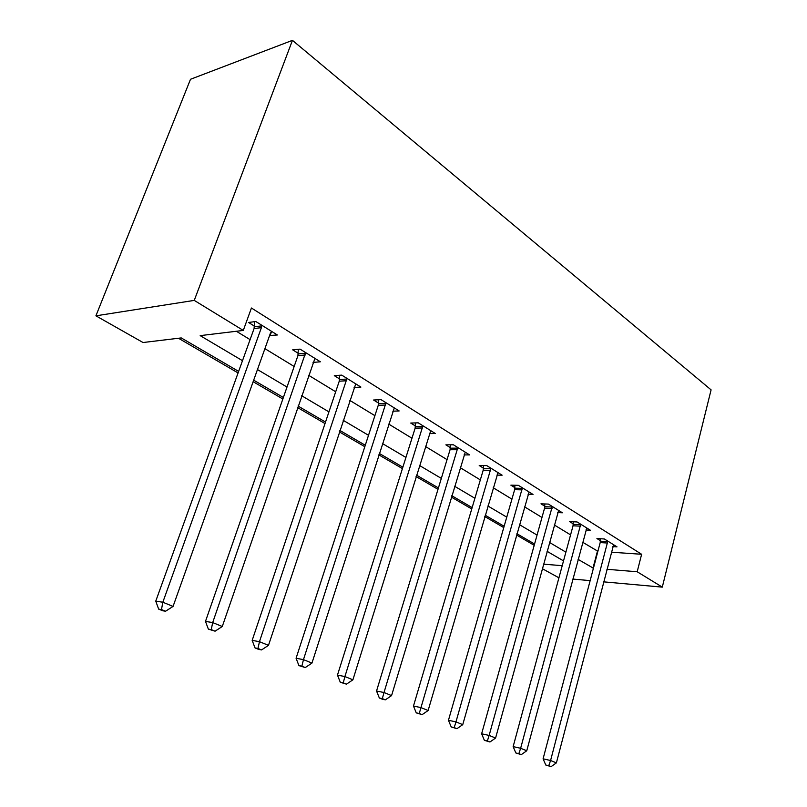 <?xml version="1.0" encoding="UTF-8"?>
<svg xmlns="http://www.w3.org/2000/svg" width="807" height="807" viewBox="0 0 807 807"><rect width="100%" height="100%" fill="white"/><g stroke="black" fill="none" stroke-linecap="round" stroke-linejoin="round"><path stroke-width="1.21" d="M238.63 371.391L181.252 337.921L143.041 342.521L95.912 315.83L190.502 79.278L292.447 40.35L711.088 389.862L662.295 587.133L637.187 571.76L641.626 554.278L251.431 308.012L243.29 330.436L200.176 335.631L242.493 360.689M558.928 577.812L542.264 568.653M178.478 338.254L238.075 372.935M253.136 381.701L282.853 399.001M297.531 407.545L325.019 423.554M339.344 431.886L364.814 446.705M378.796 454.845L402.411 468.595M416.069 476.544L437.999 489.314M451.355 497.082L471.742 508.955M484.795 516.551L503.77 527.596M516.53 535.021L534.204 545.31M236.37 331.274L250.089 339.626M264.908 348.654L294.162 366.479M308.627 375.285L335.692 391.778M349.804 400.383L374.892 415.666M388.681 424.058L411.963 438.241M425.43 446.453L447.048 459.627M460.212 467.646L480.326 479.903M493.208 487.741L511.931 499.15M524.53 506.826L541.971 517.458M554.308 524.974L570.579 534.88M582.654 542.243L597.896 551.272M611.363 552.2L641.626 554.278M612.826 546.591L617.012 546.853L604.372 538.975L596.928 538.531L600.388 540.67M585.943 529.987L590.351 530.219L577.096 521.958L569.621 521.594L573.252 523.844M557.718 512.576L562.388 512.778L548.467 504.093L540.972 503.82L544.775 506.191M528.081 494.308L533.013 494.449L518.387 485.33L510.871 485.158L514.876 487.64M496.9 475.111L502.136 475.192L486.742 465.589L479.217 465.528L483.433 468.141M464.055 454.906L469.624 454.906L453.403 444.788L445.878 444.849L450.316 447.603M429.405 433.631L435.346 433.52L418.228 422.838L410.723 423.05L415.403 425.955M392.807 411.187L399.162 410.945L381.065 399.657L373.58 400.02L378.533 403.086M354.091 387.481L360.9 387.078L341.744 375.124L334.3 375.659L339.545 378.907M313.045 362.414L320.379 361.798L300.073 349.128L292.689 349.845L298.247 353.295M269.588 335.52L277.396 334.986L255.819 321.519L248.516 322.457L254.417 326.109M243.29 330.436L194.255 300.396L292.447 40.35M194.255 300.396L95.912 315.83M563.518 560.905L547.045 551.292M534.567 544.019L516.904 533.709M504.143 526.265L485.178 515.209M472.145 507.603L451.769 495.71M438.423 487.932L416.503 475.152M402.854 467.182L379.26 453.413M365.278 445.262L339.838 430.424M325.514 422.071L298.045 406.052M283.378 397.488L253.68 380.168M543.504 564.164L562.217 565.677M572.778 579.063L590.139 580.626M603.626 581.847L662.295 587.133M578.064 559.352L593.427 568.209M606.904 569.298L637.187 571.76M257.463 369.556L287.01 387.047M301.606 395.692L328.943 411.873M343.197 420.306L368.517 435.296M382.427 443.537L405.921 457.438M419.509 465.488L441.328 478.4M454.613 486.268L474.899 498.272M487.882 505.969L506.766 517.146M519.466 524.661L537.058 535.081M549.496 542.435L565.889 552.149M597.432 551.242L592.963 568.168M161.481 609.567L158.656 609.114L162.752 610.768L165.586 611.222L161.481 609.567L162.832 602.234L261.397 327.662L254.084 328.55L155.761 601.144L162.832 602.234L173.061 606.41L270.395 333.261L271.606 331.374L270.052 335.813M607.631 543.04L600.196 542.576L543.091 758.812L550.586 760.507L607.822 541.124M548.76 765.712L545.774 765.016L551.09 766.65L548.76 765.712L550.586 760.507L556.396 762.877L613.613 544.735M600.196 542.576L600.418 538.733M543.091 758.812L545.774 765.016M551.09 766.65L556.396 762.877M580.515 526.174L573.041 525.791L513.141 746.616L520.646 748.281L580.717 524.217M518.84 753.647L515.834 752.961L521.292 754.636L518.84 753.647L520.646 748.281L526.749 750.772L586.79 528M573.041 525.791L573.283 521.766M513.141 746.616L515.834 752.961M521.292 754.636L526.749 750.772M552.059 508.471L544.564 508.178L481.628 733.795L489.143 735.429L552.27 506.473M487.367 740.957L484.361 740.291L489.94 741.996L487.367 740.957L489.143 735.429L495.579 738.052L558.646 510.448M544.564 508.178L544.816 503.961M481.628 733.795L484.361 740.291M489.94 741.996L495.579 738.052M522.159 489.869L514.644 489.678L448.45 720.288L455.965 721.882L522.391 487.821M454.22 727.591L451.214 726.936L456.933 728.691L454.22 727.591L455.965 721.882L462.744 724.656L529.079 491.998M514.644 489.678L514.916 485.249M448.45 720.288L451.214 726.936M456.933 728.691L462.744 724.656M490.717 470.31L483.191 470.229L413.477 706.044L420.972 707.598L490.949 468.211M419.257 713.499L416.251 712.863L422.122 714.649L419.257 713.499L420.972 707.598L428.124 710.523L498 472.609M483.191 470.229L483.474 465.558M413.477 706.044L416.251 712.863M422.122 714.649L428.124 710.523M457.589 449.701L450.064 449.741L376.536 691.014L384.011 692.517L457.841 447.552M382.326 698.61L379.34 697.994L382.367 699.215L385.363 699.83L382.326 698.61L384.011 692.517L391.566 695.594L465.266 452.192M450.064 449.741L450.367 444.808M376.536 691.014L379.34 697.994M385.363 699.83L391.566 695.594M422.646 427.972L415.141 428.144L337.467 675.106L344.902 676.548L422.918 425.763M343.268 682.863L340.292 682.268L346.475 684.154L343.268 682.863L344.902 676.548L352.901 679.817L430.746 430.656M415.141 428.144L415.454 422.918M337.467 675.106L340.292 682.268M346.475 684.154L352.901 679.817M385.736 405.013L378.251 405.336L296.078 658.26L303.462 659.632L386.018 402.754M301.879 666.178L298.933 665.604L305.278 667.55L301.879 666.178L303.462 659.632L311.946 663.092L394.3 407.918M378.251 405.336L378.594 399.778M296.078 658.26L298.933 665.604M305.278 667.55L311.946 663.092M346.697 380.722L339.243 381.207L252.167 640.385L259.471 641.676L346.99 378.402M257.958 648.465L255.032 647.93L258.643 649.383L261.569 649.917L257.958 648.465L259.471 641.676L268.479 645.358L355.756 383.87M339.243 381.207L339.616 375.275M252.167 640.385L255.032 647.93M261.569 649.917L268.479 645.358M305.318 354.989L297.924 355.665L205.482 621.39L212.685 622.58L305.631 352.598M211.242 629.631L208.367 629.137L215.086 631.185L211.242 629.631L212.685 622.58L222.278 626.494L314.932 358.399M297.924 355.665L298.318 349.3M205.482 621.39L208.367 629.137M215.086 631.185L222.278 626.494M261.397 327.662L261.73 325.211M254.084 328.55L254.508 321.69M155.761 601.144L158.656 609.114M165.586 611.222L173.061 606.41M607.822 541.638L600.378 541.184M580.707 524.742L573.242 524.358M552.26 507.008L544.775 506.715M522.381 488.376L514.866 488.185M490.938 468.776L483.423 468.696M457.831 448.137L450.306 448.178M422.908 426.358L415.393 426.54M386.008 403.359L378.523 403.692M346.98 379.028L339.535 379.532M305.621 353.244L298.227 353.93M261.72 325.877L254.407 326.774"/></g></svg>
